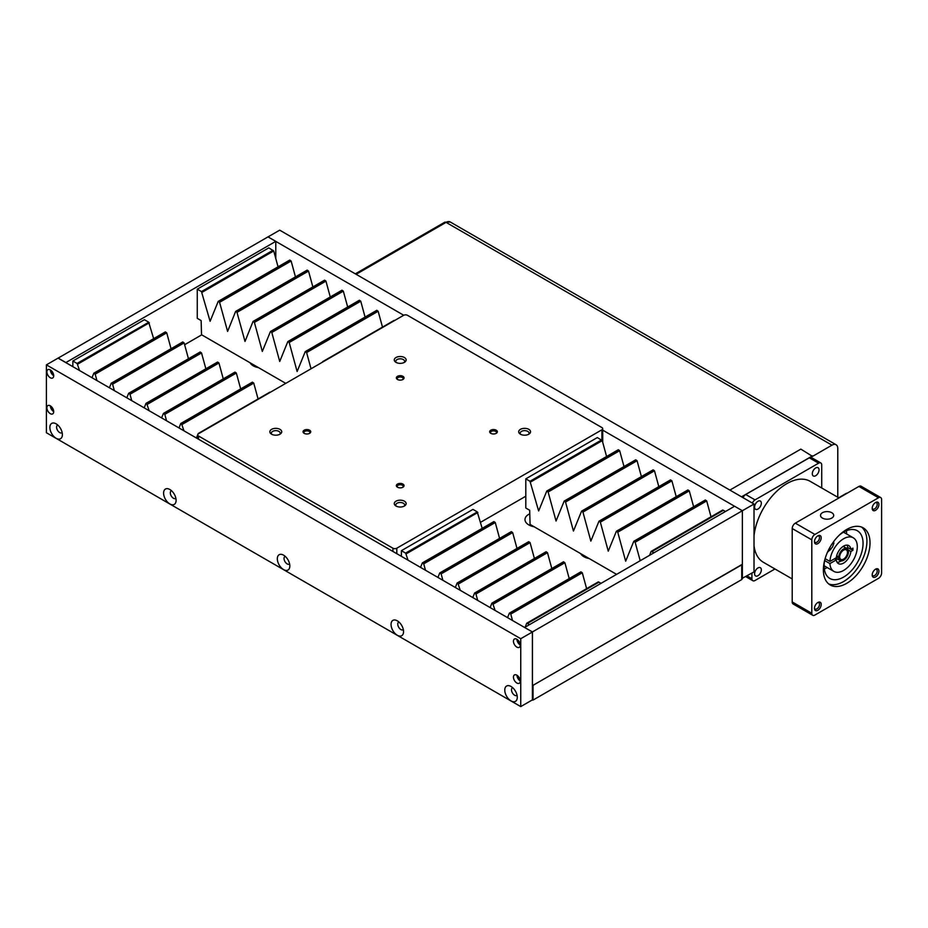 <?xml version="1.0" encoding="UTF-8"?>
<svg xmlns="http://www.w3.org/2000/svg" width="928" height="928" viewBox="0 0 928 928"><rect width="100%" height="100%" fill="white"/><g stroke="black" fill="none" stroke-linecap="round" stroke-linejoin="round"><path stroke-width="1.39" d="M741.739 578.863L741.739 579.582L533.032 700.083L533.032 685.34L741.994 564.479M533.032 700.083L531.918 700.141M580.684 553.645A12.992 7.494 0 0 0 583.898 556.707A12.992 7.494 0 0 0 589.21 558.563M529.691 513.81A12.992 7.494 0 0 0 524.993 519.587A12.992 7.494 0 0 0 528.798 524.888A12.992 7.494 0 0 0 534.099 526.744M250.05 362.755A12.992 7.494 0 0 0 253.263 365.818A12.992 7.494 0 0 0 258.564 367.662M480.542 522.313L525.793 496.225M184.626 344.717L201.712 334.846M255.072 365.655A12.992 7.494 0 0 0 253.924 366.166M530.607 524.726A12.992 7.494 0 0 0 529.447 525.248M585.707 556.545A12.992 7.494 0 0 0 584.559 557.055M532.44 685.676L532.44 631.933L742.365 510.736L742.365 564.479L532.405 685.664M524.656 627.514L532.44 631.933M524.656 627.444L734.582 506.236L742.365 510.736L754.023 504.032L279.688 230.167L268.053 236.884M275.79 258.564L275.79 241.361L268.018 236.872L58.093 358.138M275.79 241.361L65.876 362.558L58.093 358.069M403.61 315.323L198.511 433.736A2.749 1.589 0 0 0 197.699 434.861A2.749 1.589 0 0 0 198.511 435.986L392.915 548.216A2.749 1.589 0 0 0 396.801 548.216L601.901 429.803A2.749 1.589 0 0 0 602.713 428.678A2.749 1.589 0 0 0 601.901 427.564L407.496 315.323A2.749 1.589 0 0 0 403.61 315.323M397.486 484.068A3.851 2.227 0 0 0 397.172 487.014A3.851 2.227 0 0 0 403.239 487.014A3.851 2.227 0 0 0 402.752 483.975A3.851 2.227 0 0 0 397.486 484.068M490.796 430.198A3.851 2.227 0 0 0 490.483 433.132A3.851 2.227 0 0 0 496.561 433.132A3.851 2.227 0 0 0 496.062 430.105A3.851 2.227 0 0 0 490.796 430.198M397.486 376.327A3.851 2.227 0 0 0 397.172 379.262A3.851 2.227 0 0 0 403.239 379.262A3.851 2.227 0 0 0 402.752 376.234A3.851 2.227 0 0 0 397.486 376.327M304.175 430.198A3.851 2.227 0 0 0 303.862 433.132A3.851 2.227 0 0 0 309.929 433.132A3.851 2.227 0 0 0 309.442 430.105A3.851 2.227 0 0 0 304.175 430.198M396.012 501.178A5.939 3.434 0 0 0 395.525 505.714A5.939 3.434 0 0 0 404.886 505.714A5.939 3.434 0 0 0 404.144 501.039A5.939 3.434 0 0 0 396.012 501.178M520.422 429.351A5.939 3.434 0 0 0 519.935 433.875A5.939 3.434 0 0 0 529.308 433.875A5.939 3.434 0 0 0 528.554 429.2A5.939 3.434 0 0 0 520.422 429.351M396.012 357.512A5.939 3.434 0 0 0 395.525 362.048A5.939 3.434 0 0 0 404.886 362.048A5.939 3.434 0 0 0 404.144 357.373A5.939 3.434 0 0 0 396.012 357.512M271.591 429.351A5.939 3.434 0 0 0 271.104 433.875A5.939 3.434 0 0 0 280.476 433.875A5.939 3.434 0 0 0 279.722 429.2A5.939 3.434 0 0 0 271.591 429.351M279.757 434.327A4.42 2.552 0 0 0 280.21 433.202A4.42 2.552 0 0 0 277.484 430.836A4.42 2.552 0 0 0 272.658 431.392A4.42 2.552 0 0 0 271.37 433.202A4.42 2.552 0 0 0 271.823 434.327M404.179 362.488A4.42 2.552 0 0 0 404.631 361.363A4.42 2.552 0 0 0 401.894 359.008A4.42 2.552 0 0 0 397.08 359.565A4.42 2.552 0 0 0 395.78 361.363A4.42 2.552 0 0 0 396.233 362.488M528.589 434.327A4.42 2.552 0 0 0 529.041 433.202A4.42 2.552 0 0 0 526.315 430.836A4.42 2.552 0 0 0 521.501 431.392A4.42 2.552 0 0 0 520.202 433.202A4.42 2.552 0 0 0 520.654 434.327M404.179 506.154A4.42 2.552 0 0 0 404.631 505.029A4.42 2.552 0 0 0 401.894 502.674A4.42 2.552 0 0 0 397.08 503.22A4.42 2.552 0 0 0 395.78 505.029A4.42 2.552 0 0 0 396.233 506.154M309.534 433.388A2.993 1.728 0 0 0 309.882 432.576A2.993 1.728 0 0 0 308.038 430.986A2.993 1.728 0 0 0 304.778 431.358A2.993 1.728 0 0 0 303.897 432.576A2.993 1.728 0 0 0 304.256 433.388M402.845 379.517A2.993 1.728 0 0 0 403.193 378.705A2.993 1.728 0 0 0 401.348 377.104A2.993 1.728 0 0 0 398.089 377.487A2.993 1.728 0 0 0 397.219 378.705A2.993 1.728 0 0 0 397.567 379.517M496.155 433.388A2.993 1.728 0 0 0 496.515 432.576A2.993 1.728 0 0 0 494.659 430.986A2.993 1.728 0 0 0 491.399 431.358A2.993 1.728 0 0 0 490.529 432.576A2.993 1.728 0 0 0 490.877 433.388M402.845 487.258A2.993 1.728 0 0 0 403.193 486.446A2.993 1.728 0 0 0 401.348 484.857A2.993 1.728 0 0 0 398.089 485.228A2.993 1.728 0 0 0 397.219 486.446A2.993 1.728 0 0 0 397.567 487.258M285.754 383.368L201.515 334.73L201.144 320.578L197.258 318.339L197.258 289.165L268.795 247.869L272.994 250.514M311.031 368.776L306.611 352.547L305.254 351.608L297.122 371.525L289.2 342.502L287.842 341.562L279.722 361.479L271.8 332.456L270.442 331.516L262.311 351.434L254.4 322.399L253.031 321.459L245.015 341.469L236.988 312.353L235.631 311.414L227.604 331.412L219.588 302.308L218.219 301.368L210.099 321.285L201.457 291.589L272.994 250.293M197.258 289.165L201.457 291.589M394.62 320.52L322.793 361.642M323.072 361.816L322.387 362.222M382.487 327.12L378.148 311.251L377.429 310.984M377.406 310.81L376.791 310.312L305.382 351.584M365.075 317.074L360.748 301.194L360.018 300.927M359.994 300.765L359.38 300.254L287.982 341.539M347.675 307.017L343.337 291.148L342.618 290.882M342.594 290.719L341.98 290.209L270.57 331.493M330.264 296.972L325.937 281.103L325.206 280.836M325.183 280.674L324.58 280.163L253.17 321.448M312.864 286.926L308.525 271.057L307.806 270.79M307.783 270.616L307.168 270.118L235.758 311.39M295.452 276.88L291.125 261L290.406 260.733M290.383 260.571L289.768 260.06L218.358 301.345M278.052 266.823L273.714 250.954L272.994 250.688M148.596 322.352L77.059 363.44L148.596 322.526M72.86 366.664L72.86 361.015L144.397 319.708L148.596 322.132M72.86 361.015L77.059 363.44M270.199 392.347L198.383 433.48M198.662 433.643L197.908 434.269M197.71 434.745L196.411 438.004M258.077 398.959L253.75 383.09L253.019 382.823M183.953 430.812L181.598 423.887L180.763 423.551L179.011 427.947M252.996 382.661L252.393 382.15L180.983 423.435M240.677 388.913L236.338 373.044L235.619 372.778M166.553 420.755L164.801 414.34L163.444 413.401L161.6 417.902M235.596 372.604L234.981 372.105L163.572 413.378M223.265 378.868L218.938 362.987L218.219 362.72M149.153 410.71L146.786 403.784L145.951 403.46L144.2 407.856M218.196 362.558L217.581 362.048L146.172 403.332M205.865 368.81L201.527 352.942L200.808 352.675M131.741 400.664L129.99 394.249L128.632 393.31L126.8 397.81M200.784 352.512L200.17 352.002L128.76 393.286M188.454 358.765L184.127 342.896L183.408 342.629M114.341 390.618L112.59 384.192L111.221 383.252L109.388 387.753M183.384 342.467L182.77 341.956L111.36 383.241M171.054 348.719L166.727 332.839L165.996 332.572M96.93 380.561L95.178 374.146L93.821 373.207L91.988 377.708M165.973 332.41L165.358 331.899L93.96 373.184M153.654 338.662L148.7 322.283M79.53 370.516L77.163 363.59M616.586 574.362L530.062 524.413L529.691 510.261L525.793 508.01L525.793 478.848L597.342 437.552L601.541 440.185M640.204 560.732L635.146 542.23L633.789 541.291L625.669 561.208L617.746 532.185L616.389 531.245L608.258 551.162L600.335 522.139L598.978 521.2L590.858 541.105L582.935 512.082L581.578 511.142L573.446 531.06L565.535 502.036L564.166 501.097L556.046 521.014L548.123 491.991L546.766 491.051L538.646 510.968L529.992 481.272L601.541 439.976M525.793 478.848L529.992 481.272M653.915 552.821L651.827 551.615L723.376 510.319L725.452 511.514M651.827 551.615L651.108 551.441L649.565 555.327M723.283 510.365L651.328 551.325M711.022 516.803L706.695 500.923L705.964 500.656M705.941 500.494L705.326 499.995L633.928 541.268M693.622 506.746L689.284 490.877L688.564 490.61M688.541 490.448L687.926 489.938L616.517 531.222M676.21 496.7L671.884 480.832L671.153 480.565M671.13 480.402L670.515 479.892L599.117 521.176M658.81 486.655L654.472 470.786L653.753 470.519M653.73 470.345L653.115 469.846L581.705 511.119M641.399 476.609L637.072 460.729L636.353 460.462M636.318 460.3L635.715 459.789L564.305 501.074M623.999 466.552L619.66 450.683L618.941 450.416M618.918 450.254L618.303 449.744L546.894 491.028M606.587 456.506L602.26 440.638L601.541 440.371M477.131 512.036L405.594 553.111L477.131 512.21M401.395 556.348L401.395 550.687L472.932 509.391L477.131 511.815M401.395 550.687L405.594 553.111M529.494 624.648L527.429 623.454L598.966 582.158L601.031 583.341M527.429 623.454L526.71 623.291L525.167 627.142M598.873 582.204L526.93 623.164M586.624 588.642L582.285 572.773L581.566 572.506M512.5 620.484L510.748 614.069L509.391 613.13L507.546 617.63M581.543 572.332L580.928 571.834L509.518 613.106M569.212 578.596L564.885 562.716L564.166 562.449M495.1 610.438L492.733 603.513L491.898 603.188L490.146 607.585M564.131 562.287L563.528 561.776L492.118 603.061M551.812 568.539L547.474 552.67L546.754 552.404M477.688 600.393L475.936 593.978L474.579 593.038L472.746 597.539M546.731 552.241L546.116 551.731L474.707 593.015M534.4 558.494L530.074 542.625L529.354 542.358M460.288 590.347L457.922 583.422L457.086 583.097L455.335 587.482M529.331 542.196L528.716 541.685L457.307 582.97M517 548.448L512.662 532.579L511.943 532.312M442.876 580.29L441.125 573.875L439.768 572.936L437.935 577.436M511.92 532.138L511.305 531.64L439.895 572.912M499.589 538.402L495.262 522.522L494.543 522.255M425.476 570.244L423.725 563.83L422.368 562.89L420.523 567.391M494.52 522.093L493.905 521.582L422.495 562.867M482.189 528.345L477.247 511.966M408.065 560.199L405.698 553.274M520.747 706.602L532.405 699.863L532.405 631.98L58.07 358.127L46.4 364.855L46.4 432.738L520.747 706.602L520.747 638.719L46.4 364.855M56.121 438.283A8.839 5.104 -120 0 0 62.327 435.534A8.839 5.104 -120 0 0 55.355 423.446A8.839 5.104 -120 0 0 49.88 427.901A8.839 5.104 -120 0 0 56.121 438.283M169.847 503.939A8.839 5.104 -120 0 0 176.053 501.19A8.839 5.104 -120 0 0 169.082 489.114A8.839 5.104 -120 0 0 163.606 493.557A8.839 5.104 -120 0 0 169.847 503.939M283.574 569.595A8.839 5.104 -120 0 0 289.78 566.846A8.839 5.104 -120 0 0 282.796 554.77A8.839 5.104 -120 0 0 277.333 559.224A8.839 5.104 -120 0 0 283.574 569.595M397.3 635.262A8.839 5.104 -120 0 0 403.506 632.513A8.839 5.104 -120 0 0 396.523 620.426A8.839 5.104 -120 0 0 391.059 624.88A8.839 5.104 -120 0 0 397.3 635.262M511.026 700.918A8.839 5.104 -120 0 0 517.232 698.169A8.839 5.104 -120 0 0 510.249 686.082A8.839 5.104 -120 0 0 504.786 690.536A8.839 5.104 -120 0 0 511.026 700.918M516.85 683.031A4.814 2.784 -120 0 0 519.262 683.275A4.814 2.784 -120 0 0 519.262 677.718A4.814 2.784 -120 0 0 514.448 674.934A4.814 2.784 -120 0 0 513.706 678.797A4.814 2.784 -120 0 0 516.85 683.031M516.85 647.118A4.814 2.784 -120 0 0 519.262 647.361A4.814 2.784 -120 0 0 519.262 641.805A4.814 2.784 -120 0 0 514.448 639.021A4.814 2.784 -120 0 0 513.706 642.872A4.814 2.784 -120 0 0 516.85 647.118M50.286 377.754A4.814 2.784 -120 0 0 52.699 377.986A4.814 2.784 -120 0 0 52.699 372.43A4.814 2.784 -120 0 0 47.885 369.657A4.814 2.784 -120 0 0 47.142 373.508A4.814 2.784 -120 0 0 50.286 377.754M50.286 413.668A4.814 2.784 -120 0 0 52.699 413.9A4.814 2.784 -120 0 0 52.699 408.343A4.814 2.784 -120 0 0 47.885 405.571A4.814 2.784 -120 0 0 47.142 409.422A4.814 2.784 -120 0 0 50.286 413.668M520.747 638.719L532.405 631.98M57.756 425.036A4.42 2.552 -120 0 0 57.513 425.152A4.42 2.552 -120 0 0 56.828 428.701A4.42 2.552 -120 0 0 59.717 432.599A4.42 2.552 -120 0 0 61.932 432.808A4.42 2.552 -120 0 0 62.153 432.657M171.483 490.703A4.42 2.552 -120 0 0 171.228 490.819A4.42 2.552 -120 0 0 170.555 494.357A4.42 2.552 -120 0 0 173.443 498.255A4.42 2.552 -120 0 0 175.659 498.475A4.42 2.552 -120 0 0 175.879 498.313M285.209 556.359A4.42 2.552 -120 0 0 284.954 556.475A4.42 2.552 -120 0 0 284.281 560.013A4.42 2.552 -120 0 0 287.17 563.911A4.42 2.552 -120 0 0 289.385 564.131A4.42 2.552 -120 0 0 289.606 563.969M398.936 622.015A4.42 2.552 -120 0 0 398.68 622.131A4.42 2.552 -120 0 0 398.008 625.669A4.42 2.552 -120 0 0 400.896 629.567A4.42 2.552 -120 0 0 403.1 629.787A4.42 2.552 -120 0 0 403.332 629.625M512.662 687.671A4.42 2.552 -120 0 0 512.407 687.787A4.42 2.552 -120 0 0 511.734 691.337A4.42 2.552 -120 0 0 514.622 695.234A4.42 2.552 -120 0 0 516.826 695.443A4.42 2.552 -120 0 0 517.058 695.292M518.392 676.489A2.83 1.636 -120 0 0 519.889 679.087M518.392 640.575A2.83 1.636 -120 0 0 519.889 643.174M51.829 371.2A2.83 1.636 -120 0 0 53.325 373.798M51.829 407.114A2.83 1.636 -120 0 0 53.325 409.712M516.942 675.224A4.814 2.784 -120 0 0 520.26 680.978M516.942 639.311A4.814 2.784 -120 0 0 520.26 645.053M50.367 369.936A4.814 2.784 -120 0 0 53.685 375.689M50.367 405.849A4.814 2.784 -120 0 0 53.685 411.603M847.055 548.61A6.925 4.002 -60 0 1 847.055 556.614A6.925 4.002 -60 0 1 840.13 560.605A6.925 4.002 -60 0 1 838.715 557.96L839.724 557.368A5.498 3.178 120 0 0 840.838 559.375A5.498 3.178 120 0 0 846.336 556.197A5.498 3.178 120 0 0 846.336 549.852A5.498 3.178 120 0 0 842.311 551.104A5.498 3.178 120 0 0 839.724 556.313L838.715 556.893A6.925 4.002 -60 0 1 841.928 550.246A6.925 4.002 -60 0 1 847.055 548.61L843.946 546.812A6.925 4.002 120 0 0 842.984 546.511M836.093 557.867A6.925 4.002 120 0 0 837.01 558.818L840.13 560.605M846.475 548.274L847.763 547.532L850.872 549.33L852.925 548.146L852.925 550.304L850.872 551.476L848.146 549.898M825.108 558.668L829.91 561.428L836.302 557.74A10.394 5.997 120 0 1 841.22 547.949A10.394 5.997 120 0 1 848.784 545.606A10.394 5.997 120 0 1 850.872 549.33M827.428 552.346L832.509 547.056L833.901 543.124L833.588 541.708M824.609 560.535L829.91 563.586A19.395 11.194 120 0 0 833.889 571.404A19.395 11.194 120 0 0 853.284 560.21A19.395 11.194 120 0 0 853.284 537.811A19.395 11.194 120 0 0 838.773 542.555A19.395 11.194 120 0 0 829.91 561.428M834.434 558.818L836.302 559.897L829.91 563.586M851.057 549.225L852.925 550.304M836.302 559.897A10.394 5.997 120 0 0 838.39 563.609A10.394 5.997 120 0 0 845.965 561.266A10.394 5.997 120 0 0 850.872 551.476M829.899 550.374A2.506 1.45 0 0 0 828.344 550.374M830.943 549.214A4.768 2.749 0 0 0 829.04 549.005M837.079 562.298A10.394 5.997 120 0 0 841.093 560.918M847.763 547.532A10.394 5.997 120 0 0 846.986 545.13M839.724 557.368L838.808 556.835M838.715 557.96L836.464 556.661M838.715 556.893L836.673 555.721M837.787 497.269L837.787 448.526A8.248 4.768 120 0 0 836.082 444.744A8.248 4.768 120 0 0 831.964 445.162L812.499 456.39L800.841 449.117L729.872 490.088M836.082 444.744L450.208 221.966A8.248 4.768 120 0 0 446.078 222.372L356.132 274.305M741.542 496.828L812.499 455.857M743.084 497.721A4.396 2.54 -60 0 1 745.718 494.508L809.297 457.806A4.396 2.54 -60 0 1 811.501 457.585L820.804 462.956A4.396 2.54 120 0 0 818.612 463.176L809.297 457.806M846.696 583.341A32.99 19.047 120 0 0 868.248 554.271A32.99 19.047 120 0 0 863.191 527.835A32.99 19.047 120 0 0 830.2 546.882A32.99 19.047 120 0 0 830.2 584.976A32.99 19.047 120 0 0 846.696 583.341M875.568 510.307A4.768 2.749 120 0 0 878.92 504.716A4.768 2.749 120 0 0 875.974 502.315A4.768 2.749 120 0 0 872.216 508.822A4.768 2.749 120 0 0 875.568 510.307M817.835 610.288A4.768 2.749 120 0 0 821.199 604.696A4.768 2.749 120 0 0 818.252 602.295A4.768 2.749 120 0 0 814.494 608.803A4.768 2.749 120 0 0 817.835 610.288M814.912 534.458A4.396 2.54 120 0 0 811.803 539.852L811.803 613.269A4.396 2.54 120 0 0 812.708 615.276A4.396 2.54 120 0 0 814.912 615.055L878.491 578.353A4.396 2.54 120 0 0 881.6 572.959L881.6 499.542A4.396 2.54 120 0 0 880.684 497.536A4.396 2.54 120 0 0 878.491 497.756L814.912 534.458L795.319 523.148A4.396 2.54 120 0 0 792.21 528.531L792.21 601.947A4.396 2.54 120 0 0 793.115 603.966L812.708 615.276M817.835 543.634A4.768 2.749 120 0 0 821.199 538.043A4.768 2.749 120 0 0 818.252 535.642A4.768 2.749 120 0 0 814.494 542.149A4.768 2.749 120 0 0 817.835 543.634M875.568 576.961A4.768 2.749 120 0 0 878.92 571.37A4.768 2.749 120 0 0 875.974 568.968A4.768 2.749 120 0 0 872.216 575.476A4.768 2.749 120 0 0 875.568 576.961M838.97 497.942L810.202 481.342A46.76 26.993 120 0 0 786.816 483.65A46.76 26.993 120 0 0 754.023 535.874M754.023 545.664A46.76 26.993 120 0 0 763.442 562.333L792.21 578.933M757.956 575.72A4.768 2.749 -60 0 1 755.578 575.952A4.768 2.749 -60 0 1 755.578 570.453A4.768 2.749 -60 0 1 760.334 567.704A4.768 2.749 -60 0 1 761.064 571.52A4.768 2.749 -60 0 1 757.956 575.72M815.677 475.728A4.768 2.749 -60 0 1 813.299 475.96A4.768 2.749 -60 0 1 813.299 470.461A4.768 2.749 -60 0 1 818.067 467.712A4.768 2.749 -60 0 1 818.798 471.528A4.768 2.749 -60 0 1 815.677 475.728M747.098 575.917L751.912 578.689L751.912 573.133M751.912 578.689A4.396 2.54 120 0 0 752.828 580.708A4.396 2.54 120 0 0 755.032 580.487L774.961 568.98M820.804 462.956A4.396 2.54 120 0 1 821.721 464.974L821.721 487.989M745.718 494.508L755.032 499.89L818.612 463.176M755.032 499.89A4.396 2.54 120 0 0 752.388 503.092M757.956 501.282A4.768 2.749 -60 0 1 760.334 501.039A4.768 2.749 -60 0 1 760.334 506.549A4.768 2.749 -60 0 1 755.578 509.298A4.768 2.749 -60 0 1 754.986 508.718A4.768 2.749 -60 0 1 757.956 501.282M880.684 497.536L861.091 486.226A4.396 2.54 120 0 0 858.899 486.434L795.319 523.148M831.766 512.708A6.6 3.805 0 0 0 824.586 511.885A6.6 3.805 0 0 0 820.503 515.4A6.6 3.805 0 0 0 827.103 519.204A6.6 3.805 0 0 0 833.704 515.4A6.6 3.805 0 0 0 831.766 512.708M814.471 608.188A3.642 2.1 120 0 0 815.097 609.023A3.642 2.1 120 0 0 816.918 608.838A3.642 2.1 120 0 0 819.296 605.636A3.642 2.1 120 0 0 818.74 602.724A3.642 2.1 120 0 0 817.707 602.585M814.471 541.534A3.642 2.1 120 0 0 815.097 542.358A3.642 2.1 120 0 0 816.918 542.184A3.642 2.1 120 0 0 819.296 538.982A3.642 2.1 120 0 0 818.74 536.059A3.642 2.1 120 0 0 817.707 535.932M872.192 508.208A3.642 2.1 120 0 0 872.83 509.031A3.642 2.1 120 0 0 874.652 508.857A3.642 2.1 120 0 0 877.018 505.644A3.642 2.1 120 0 0 876.461 502.732A3.642 2.1 120 0 0 875.429 502.605M872.192 574.861A3.642 2.1 120 0 0 872.83 575.696A3.642 2.1 120 0 0 874.652 575.511A3.642 2.1 120 0 0 877.018 572.309A3.642 2.1 120 0 0 876.461 569.398A3.642 2.1 120 0 0 875.429 569.258M838.657 497.768L846.348 493.336A1.763 1.021 60 0 1 846.986 493.313M828.727 583.956A32.99 19.047 120 0 0 843.587 581.543A32.99 19.047 120 0 0 864.699 553.9A32.99 19.047 120 0 0 861.567 527.069M824.644 560.373A27.538 15.904 120 0 0 829.818 578.457A27.538 15.904 120 0 0 843.587 577.088A27.538 15.904 120 0 0 861.578 552.833A27.538 15.904 120 0 0 857.356 530.758A27.538 15.904 120 0 0 839.109 535.317M827.184 567.53A27.538 15.904 -60 0 1 827.103 567.576A27.538 15.904 -60 0 1 824.319 568.957M846.371 530.746A27.538 15.904 -60 0 1 846.58 533.936M741.994 578.434L754.023 571.915L754.023 504.032M734.558 506.259L602.713 430.14M403.726 315.253L275.79 241.396M742.365 578.654L742.365 510.771M741.739 579.582L741.739 564.839M601.901 440.15L601.901 429.803M396.801 548.216L396.801 553.691M392.915 551.441L392.915 548.216M198.511 435.986L198.511 439.211M306.611 352.547L378.148 311.251M289.2 342.502L360.748 301.194M271.8 332.456L343.337 291.148M254.4 322.399L325.937 281.103M236.988 312.353L308.525 271.057M219.588 302.308L291.125 261M202.176 292.262L273.714 250.954M182.213 424.386L253.75 383.09M164.801 414.34L236.338 373.044M147.401 404.295L218.938 362.987M129.99 394.249L201.527 352.942M112.59 384.192L184.127 342.896M95.178 374.146L166.727 332.839M77.778 364.101L149.315 322.793M635.146 542.23L706.695 500.923M617.746 532.185L689.284 490.877M600.335 522.139L671.884 480.832M582.935 512.082L654.472 470.786M565.535 502.036L637.072 460.729M548.123 491.991L619.66 450.683M530.723 481.934L602.26 440.638M510.748 614.069L582.285 572.773M493.348 604.024L564.885 562.716M475.936 593.978L547.474 552.67M458.536 583.921L530.074 542.625M441.125 573.875L512.662 532.579M423.725 563.83L495.262 522.522M406.313 553.784L477.862 512.476M831.964 445.162L446.078 222.372M792.21 528.531L811.803 539.852M858.899 486.434L878.491 497.756M792.21 601.947L811.803 613.269M355.331 273.841L444.663 222.268A2.772 1.601 60 0 1 446.032 222.395M741.994 579.223L741.994 564.688M197.699 438.747L197.699 434.861M602.713 442.273L602.713 428.678M322.654 361.665L394.191 320.357M305.996 352.037L377.534 310.741M305.254 351.608L376.791 310.312M288.596 341.991L360.134 300.695M287.842 341.562L359.38 300.254M271.185 331.946L342.722 290.638M270.442 331.516L341.98 290.209M253.785 321.9L325.322 280.592M253.031 321.459L324.58 280.163M236.373 311.843L307.91 270.547M235.631 311.414L307.168 270.118M218.973 301.797L290.51 260.49M218.219 301.368L289.768 260.06M201.562 291.752L273.11 250.444M198.256 433.504L269.793 392.196M181.598 423.887L253.135 382.58M180.844 423.458L252.393 382.15M164.186 413.83L235.724 372.534M163.444 413.401L234.981 372.105M146.786 403.784L218.324 362.477M146.032 403.355L217.581 362.048M129.375 393.739L200.924 352.431M128.632 393.31L200.17 352.002M111.975 383.693L183.512 342.386M111.221 383.252L182.77 341.956M94.563 373.636L166.112 332.34M93.821 373.207L165.358 331.899M651.201 551.336L722.738 510.04M634.532 541.72L706.08 500.424M633.789 541.291L705.326 499.995M617.132 531.674L688.669 490.367M616.389 531.245L687.926 489.938M599.732 521.629L671.269 480.321M598.978 521.2L670.515 479.892M582.32 511.572L653.857 470.276M581.578 511.142L653.115 469.846M564.92 501.526L636.457 460.23M564.166 501.097L635.715 459.789M547.508 491.48L619.046 450.173M546.766 491.051L618.303 449.744M530.108 481.435L601.646 440.127M526.791 623.187L598.328 581.879M510.133 613.559L581.67 572.263M509.391 613.13L580.928 571.834M492.733 603.513L564.27 562.217M491.979 603.084L563.528 561.776M475.322 593.468L546.859 552.16M474.579 593.038L546.116 551.731M457.922 583.422L529.459 542.114M457.168 582.993L528.716 541.685M440.51 573.365L512.059 532.069M439.768 572.936L511.305 531.64M423.11 563.319L494.647 522.012M422.368 562.89L493.905 521.582M824.122 565.767L833.889 571.404M843.517 532.173L853.284 537.811M745.81 576.659L752.828 580.708M444.663 222.268L450.184 222.001"/></g></svg>
